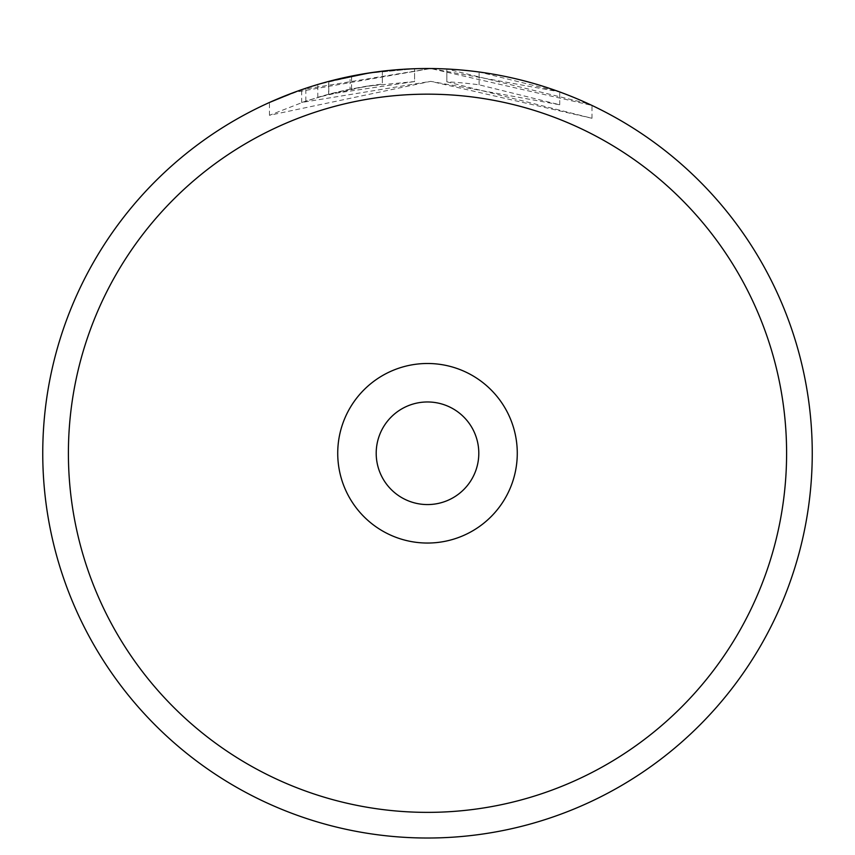 <?xml version="1.0" encoding="UTF-8"?>
<svg xmlns="http://www.w3.org/2000/svg" width="855" height="855" viewBox="0 0 855 855"><rect width="100%" height="100%" fill="white"/><g stroke="black" fill="none" stroke-linecap="round" stroke-linejoin="round"><path stroke-width="0.64" stroke-dasharray="4.28 3.21" d="M328.79 94.221L305.844 101.082L269.453 115.297L430.706 81.353L301.708 102.472L328.79 94.221L328.79 81.396L301.719 89.647L430.706 68.528L293.97 92.426M591.981 118.268L591.981 105.443L430.706 68.528L559.683 91.88L479.089 71.991A384.75 384.75 0 0 0 446.834 68.999L446.834 81.824A384.75 384.75 0 0 1 479.089 84.816L559.726 104.77L430.706 81.353L591.97 118.268L446.834 81.824L446.834 68.999L588.603 103.861M350.069 89.209A384.75 384.75 0 0 0 317.814 97.31L366.197 86.259L350.069 89.209L350.069 76.384A384.75 384.75 0 0 0 317.814 84.485L366.197 73.434L353.489 75.7M368.644 73.049L414.579 68.731L414.579 81.556L328.651 94.253L351.597 88.899L382.324 84.004L366.197 86.259L414.579 81.556L414.579 68.731L366.197 73.434M68.4 453.268A359.1 359.1 0 0 1 427.5 94.168A359.1 359.1 0 0 1 786.6 453.268A359.1 359.1 0 0 1 427.5 812.368A359.1 359.1 0 0 1 68.4 453.268M812.25 453.268A384.75 384.75 0 0 0 427.5 68.518A384.75 384.75 0 0 0 42.75 453.268A384.75 384.75 0 0 0 427.5 838.018A384.75 384.75 0 0 0 812.25 453.268M478.8 453.268A51.3 51.3 0 0 1 427.5 504.568A51.3 51.3 0 0 1 376.2 453.268A51.3 51.3 0 0 1 427.5 401.968A51.3 51.3 0 0 1 478.8 453.268A51.3 51.3 0 0 0 427.5 401.968A51.3 51.3 0 0 0 376.2 453.268M269.443 115.297L269.443 102.482L305.844 88.257L328.79 81.396M382.324 71.179L382.324 84.004L382.324 71.179L351.597 76.074L328.651 81.428L328.651 94.253M351.597 88.899L351.597 76.074M317.814 97.31L317.814 84.485M305.844 101.082L305.844 88.257M479.089 84.816L479.089 71.991L479.089 84.816M301.687 102.472L301.687 89.668M559.726 104.77L559.726 91.945"/><path stroke-width="1.28" d="M588.603 103.861L591.981 105.443M350.069 76.384L353.489 75.7M786.6 453.268A359.1 359.1 0 0 0 427.5 94.168A359.1 359.1 0 0 0 68.4 453.268A359.1 359.1 0 0 0 427.5 812.368A359.1 359.1 0 0 0 786.6 453.268M42.75 453.268A384.75 384.75 0 0 1 427.5 68.518A384.75 384.75 0 0 1 812.25 453.268A384.75 384.75 0 0 1 427.5 838.018A384.75 384.75 0 0 1 42.75 453.268M478.8 453.268A51.3 51.3 0 0 0 427.5 401.968A51.3 51.3 0 0 0 376.2 453.268A51.3 51.3 0 0 0 427.5 504.568A51.3 51.3 0 0 0 478.8 453.268M293.97 92.426L269.443 102.472M328.79 81.396L368.644 73.049M366.197 73.434L382.324 71.179M517.275 453.268A89.775 89.775 0 0 1 427.5 543.043A89.775 89.775 0 0 1 337.725 453.268A89.775 89.775 0 0 1 427.5 363.493A89.775 89.775 0 0 1 517.275 453.268"/></g></svg>
